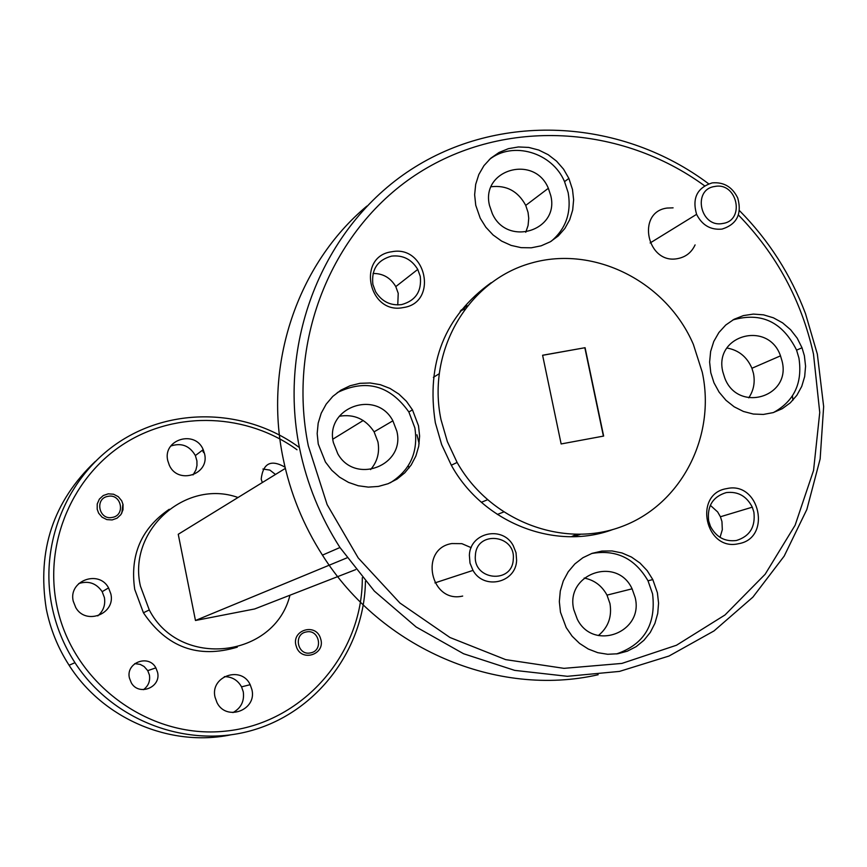 <?xml version="1.0" encoding="UTF-8"?>
<svg xmlns="http://www.w3.org/2000/svg" width="867" height="867" viewBox="0 0 867 867"><rect width="100%" height="100%" fill="white"/><g stroke="black" fill="none" stroke-linecap="round" stroke-linejoin="round"><path stroke-width="1.3" d="M366.882 206.086C297.5 264.11 263.427 364.27 283.162 458.535C290.25 493.106 303.352 525.304 322.448 555.129C381.469 648.787 497.214 697.805 598.154 674.732M704.546 185.787C621.032 124.74 505.342 118.107 419.227 172.598C333.177 226.981 286.533 338.813 308.305 445.844L327.119 504.583L358.212 557.925L399.925 603.02L449.984 637.505L505.667 659.624L563.983 668.349L621.91 663.418L676.477 645.243L724.996 614.974L765.149 574.257L795.104 525.261L813.56 470.434L819.748 412.464L813.484 354.094C801.552 300.6 776.529 254.226 738.391 214.983M739.41 210.562C768.704 240.192 790.737 274.557 805.508 313.681L817.332 354.061L823.65 406.536L820.139 458.979L806.852 509.471L784.18 556.115L752.892 597.135L714.04 630.905L669.021 656.026L619.504 671.405L567.376 676.303L514.695 670.375L463.585 653.751L416.138 626.982L374.349 591.088L339.962 547.521C320.324 516.83 306.842 483.699 299.527 448.131C277.093 337.729 325.732 222.472 414.881 167.114C504.085 111.626 623.395 119.776 708.642 183.804M296.991 449.745C247.225 413.483 177.096 410.384 124.913 443.243C72.741 476.048 44.282 542.059 56.55 604.288C71.343 681.939 148.235 739.313 225.008 731.184C301.889 723.88 362.915 654.347 362.298 577.715M365.44 581.367C364.378 648.765 317.723 711.341 252.763 730.187C187.922 749.229 112.71 721.171 74.963 662.691C63.605 645.059 55.878 625.974 51.782 605.426C39.167 541.355 68.634 473.425 122.464 439.894C176.304 406.298 248.493 409.907 299.418 447.578M95.229 461.504C53.277 501.386 36.967 550.523 46.287 608.916C50.319 629.128 57.916 647.898 69.089 665.249C102.989 718.678 169.78 747.191 230.178 734.967M134.775 663.613L140.216 664.393L144.095 666.495L147.748 670.646L149.427 675.079C150.338 681.159 148.344 686.025 143.445 689.677M262.907 469.025L269.865 470.087L275.478 474.466M462.685 596.062C430.303 603.779 418.978 548.529 451.87 543.555L461.873 543.663L471.182 547.662M420.267 276.356L417.753 269.42C411.641 259.352 402.938 254.92 391.624 256.112C377.546 259.97 371.293 269.377 372.864 284.354L375.606 291.735C381.805 301.564 390.475 305.856 401.605 304.599C415.661 300.676 421.882 291.269 420.267 276.356M391.754 251.766C426.423 244.624 438.485 302.886 403.253 307.568C368.421 314.927 356.38 256.199 391.754 251.766M695.085 244.895C691.606 252.416 685.862 256.979 677.842 258.572C647.053 265.107 635.804 211.96 667.102 208.058L673.095 207.842M753.878 512.137L752.285 507.173C746.595 496.076 737.915 491.221 726.232 492.597C712.815 496.683 706.963 506.133 708.664 520.948L710.474 526.41C716.283 537.237 724.931 541.929 736.408 540.499C749.792 536.337 755.612 526.887 753.878 512.137M726.752 488.609C759.806 480.871 772.096 538.429 738.478 543.717C705.272 551.672 692.993 493.67 726.752 488.609M560.472 612.2L566.216 627.621L572.166 636.237L579.622 643.466L588.27 649.015L597.764 652.678L607.702 654.282L617.694 653.772L627.307 651.193L636.172 646.63L643.932 640.29L650.272 632.422L654.921 623.362L657.728 613.457L658.562 603.129L657.403 592.779L652.797 579.579L647.183 570.649L639.976 563.03L631.469 557.058L622.029 552.973L612.037 550.946L601.904 551.076L592.063 553.363L582.917 557.709L574.854 563.929L568.221 571.787L563.29 580.944L560.288 591.023L559.334 601.59L560.472 612.2M616.491 653.946C644.181 644.387 656.211 624.381 652.58 593.928L648.007 580.803C634.937 558.337 616.155 549.234 591.662 553.504M710.788 372.745L713.985 382.813L719.122 392.166L725.961 400.283L734.197 406.818L743.452 411.467L753.325 414.047L763.383 414.437L773.18 412.616L782.283 408.693L790.292 402.83L796.871 395.287L801.737 386.4L804.674 376.56L805.573 366.199L804.381 355.752L802.018 347.786L797.207 338.184L790.639 329.753L782.587 322.849L773.407 317.81L763.524 314.84L753.369 314.092L743.387 315.599L734.035 319.294L725.744 325.027L718.884 332.538L713.758 341.49L710.626 351.482L709.618 362.059L710.788 372.745M773.472 412.529C794.226 401.107 802.712 382.954 798.93 358.071L796.578 350.138C782.522 321.895 761.291 311.827 732.875 319.945M475.745 205.273L480.253 218.256L485.867 227.252L493.095 234.979L501.646 241.113L511.129 245.404L521.165 247.659L531.319 247.799L541.16 245.816L550.274 241.795L558.283 235.932L564.861 228.455L569.727 219.687L572.686 209.998L573.618 199.789L572.491 189.483L568.871 178.407L563.561 169.173L556.56 161.154L548.172 154.684L538.754 150.045L528.697 147.423L518.444 146.957L508.42 148.658L499.067 152.462L490.787 158.217L483.949 165.662L478.833 174.495L475.69 184.324L474.639 194.739L475.745 205.273M551.239 241.232C565.934 228.747 571.57 212.556 568.156 192.669L564.547 181.647C552.301 152.397 512.744 140.671 489.27 159.604M318.254 444.045L325.439 462.024L331.801 470.304L339.604 477.186L348.534 482.41L358.244 485.758L368.345 487.113L378.435 486.42L388.123 483.71L397.043 479.104L404.824 472.775L411.186 464.983L415.878 456.031L418.718 446.267L419.606 436.068L418.512 425.827L412.464 409.853L406.406 401.269L398.82 394.041L390.02 388.438L380.353 384.699L370.198 382.976L359.957 383.322L350.051 385.761L340.872 390.172L332.798 396.392L326.155 404.185L321.213 413.223L318.178 423.15L317.17 433.565L318.254 444.045M390.258 482.811C410.264 470.217 418.468 451.902 414.87 427.865L408.856 411.966C389.782 385.241 365.928 378.792 337.274 392.621M710.311 505.309L717.638 511.92L720.412 516.765L721.951 521.566L722.319 529.694L720.043 537.367M373.048 273.463C382.997 273.408 390.583 277.798 395.785 286.609L398.224 293.328L397.769 304.935M262.333 482.551L261.184 479.126C263.08 463.119 271.035 459.152 285.059 467.205M320.974 639.922C324.616 654.466 302.42 661.77 296.785 647.833L295.842 644.918C292.19 630.179 314.754 623.102 320.14 637.245L320.974 639.922M157.577 672.369C161.349 687.466 138.774 696.429 131.275 682.763L129.411 677.972C125.628 662.659 148.625 653.913 155.876 667.861L157.577 672.369M123.038 504.507L123.006 509.785L120.914 514.597L117.088 518.173L112.136 519.94L106.858 519.604L102.111 517.22L98.643 513.177L97.202 509.254L97.234 503.944L99.369 499.11L103.26 495.534L108.256 493.822L113.555 494.223L118.291 496.683L121.705 500.801L123.038 504.507M460.886 310.343L467.183 305.769M460.16 311.264L464.755 308.89M441 419.661C426.542 351.2 467.779 280.745 531.005 263.156C594.047 244.862 666.452 281.591 693.362 344.394L702.27 372.257C716.131 436.166 681.592 504.009 622.506 526.28C563.637 549.049 490.148 521.165 457.115 462.447L447.372 441.661L441 419.661M612.947 529.477C555.227 551.119 482.952 522.877 451.328 465.221L441.661 444.608L435.342 422.771C426.044 362.948 444.652 316.26 491.166 282.707M97.787 615.895C103.368 611.029 105.579 604.928 104.408 597.569L102.176 591.662C96.302 583.188 88.488 580.5 78.713 583.578M110.846 593.906C115.831 613.89 85.822 625.649 75.754 607.561L73.218 601.102C68.222 580.76 98.936 569.381 108.57 587.902L110.846 593.906M232.952 712.587C241.08 708.079 244.527 701.154 243.269 691.801L241.546 686.859C237.731 680.107 231.998 676.704 224.347 676.639M251.939 689.709C257.055 710.138 226.33 721.658 217.043 702.693L215.027 697.155C209.89 676.325 241.394 665.249 250.184 684.692L251.939 689.709M193.059 474.932L195.899 469.979L196.972 465.514L196.917 460.897L195.368 455.565C189.624 445.703 181.431 442.528 170.777 446.028M204.59 453.885C209.771 474.607 177.887 484.946 169.314 465.221L167.732 460.54C162.541 439.461 195.097 429.544 203.203 449.637L204.59 453.885M396.826 431.148C405.626 465.449 355.188 485.076 337.816 453.82L333.405 442.669C324.626 407.62 376.321 388.871 392.881 420.809L396.826 431.148M339.268 416.258C354.018 413.808 365.636 419.01 374.1 431.842L377.936 441.899C379.811 452.422 377.373 461.656 370.599 469.589M550.74 195.519C559.854 230.72 507.022 247.236 492.272 213.51L489.519 205.522C480.448 169.596 534.44 154.044 548.345 188.291L550.74 195.519M491.177 186.741C506.545 184.985 518.065 191.206 525.738 205.403L528.057 212.437L528.74 218.267L528.079 225.496L525.77 232.269M782.077 361.127C791.484 397.119 737.893 413.18 724.769 378.023L722.85 371.9C713.498 335.128 768.292 320.14 780.495 355.849L782.077 361.127M726.904 348.014C738.63 350.084 746.975 356.836 751.927 368.269L753.466 373.417C755.222 382.412 753.651 390.551 748.741 397.834M635.132 597.428C644.203 632.368 593.299 651.8 577.303 619.211L573.813 609.718C564.764 573.976 617.011 555.509 632.097 588.823L635.132 597.428M584.163 578.051C594.285 580.034 601.893 585.724 606.998 595.13L609.945 603.497C612.135 616.686 608.276 627.361 598.36 635.544M238.035 497.506C185.538 478.606 127.351 530.68 140.454 586.2L149.287 609.945C179.61 669.086 274.579 658.324 289.957 595.217M237.287 647.161C198.088 658.866 166.8 647.411 143.423 612.774L134.721 589.343C129.757 555.118 141.267 528.426 169.249 509.276M561.144 443.947L542.601 355.242L585.084 347.7L603.649 436.068L561.144 443.947M792.893 400.24L792.471 395.883M580.056 534.495L572.588 536.706M419.129 443.72L416.962 434.779M576.1 534.505L571.418 536.716M409.105 467.909L408.227 465.796M202.423 450.222L203.604 452.563M355.698 569.619L254.67 608.959L195.465 620.49L178.244 534.278L285.341 468.397M497.344 514.456L503.478 512.072M487.406 499.804L481.391 502.286M346.941 557.871L195.465 620.49M332.874 439.157L363.219 420.495M433.359 377.351L438.995 373.883M542.612 355.318L585.084 347.7M584.857 347.819L603.399 436.112M475.409 555.303C472.602 580.316 512.354 584.499 513.264 559.378C516.06 534.484 476.438 530.138 475.409 555.303M516.613 560.32C516.017 582.841 483.916 590.362 473.003 570.399L470.001 563.095L469.372 555.248C470.066 532.392 502.687 525.359 513.221 545.636L516.028 552.734L516.613 560.32M714.831 186.47C691.985 189.288 700.276 228.184 722.742 223.469C745.522 220.543 737.232 181.842 714.831 186.47M722.059 229.083C710.626 230.167 702.129 225.247 696.591 214.344C691.964 198.131 697.166 187.651 712.186 182.894C723.793 181.875 732.312 186.925 737.741 198.034C742.098 214.019 736.874 224.369 722.059 229.083M108.039 496.347C94.438 498.297 98.816 520.428 112.222 517.426C125.802 515.432 121.423 493.377 108.039 496.347M122.843 504.659L121.857 513.036M306.3 631.956C293.068 634.037 297.5 656.005 310.538 652.884C323.759 650.759 319.316 628.857 306.3 631.956M149.287 609.945L143.423 612.774M606.998 595.13L632.097 588.823M751.927 368.269L780.495 355.849M525.738 205.403L548.345 188.291M374.1 431.842L392.881 420.809M203.203 449.637L195.368 455.565M250.184 684.692L241.546 686.859M108.57 587.902L102.176 591.662M457.115 462.447L451.328 465.221M339.962 547.521L322.448 555.129M74.963 662.691L69.089 665.249M155.876 667.861L147.748 670.646M395.785 286.609L417.753 269.42M720.412 516.765L752.285 507.173M408.856 411.966L412.464 409.853M564.547 181.647L568.871 178.407M796.578 350.138L802.018 347.786M648.007 580.803L652.797 579.579M473.003 570.399L434.92 582.895M696.591 214.344L650.131 242.977"/></g></svg>
